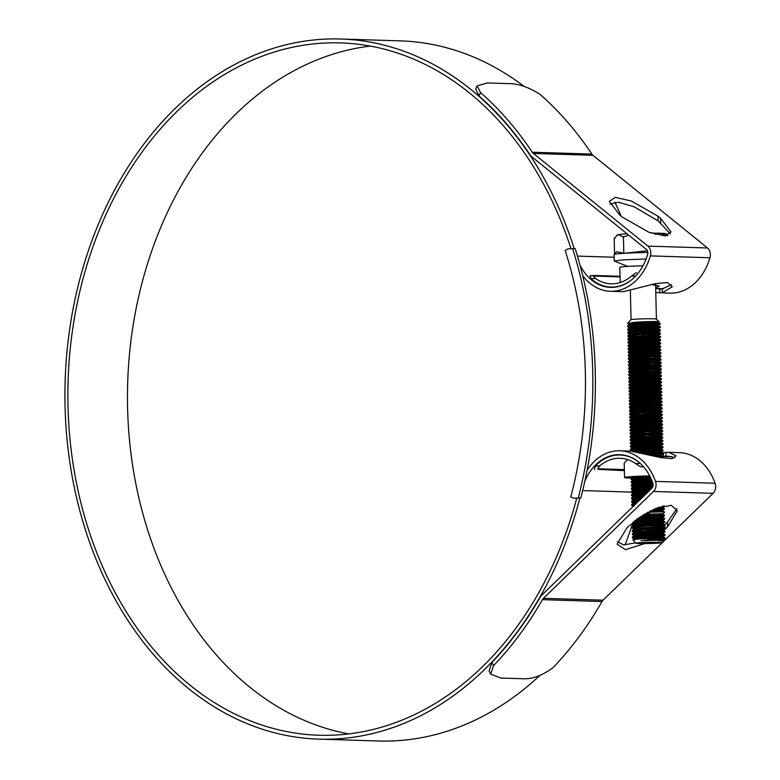 <?xml version="1.0" encoding="UTF-8"?>
<svg xmlns="http://www.w3.org/2000/svg" width="780" height="780" viewBox="0 0 780 780"><rect width="100%" height="100%" fill="white"/><g stroke="black" fill="none" stroke-linecap="round" stroke-linejoin="round"><path stroke-width="1.17" d="M578.282 497.874A352.19 266.204 -88.2 0 0 572.627 248.586L567.889 248.888L565.168 250.468A342.43 258.823 91.8 0 1 570.765 496.948L573.544 498.176L580.837 497.962A352.19 266.204 -88.2 0 0 575.182 248.664L572.627 248.586M580.837 497.962L573.544 498.176M576.098 498.254L576.742 498.274M647.507 322.15A346.33 261.778 91.8 0 1 647.722 323.7M647.849 324.616A346.33 261.778 91.8 0 1 648.024 325.972M648.268 327.863A346.33 261.778 91.8 0 1 648.433 329.219M648.667 331.12A346.33 261.778 91.8 0 1 648.931 333.401M649.048 334.366A346.33 261.778 91.8 0 1 649.292 336.638M649.399 337.613A346.33 261.778 91.8 0 1 649.623 339.875M649.721 340.85A346.33 261.778 91.8 0 1 649.935 343.112M650.023 344.097A346.33 261.778 91.8 0 1 650.218 346.359M650.306 347.344A346.33 261.778 91.8 0 1 650.413 348.65M650.559 350.59A346.33 261.778 91.8 0 1 650.627 351.488M651.407 364.942A346.33 261.778 91.8 0 1 651.446 365.81M651.524 367.78A346.33 261.778 91.8 0 1 651.573 369.057M651.7 373.318A346.33 261.778 91.8 0 1 651.719 374.195M651.768 376.574A346.33 261.778 91.8 0 1 651.788 377.851M651.817 379.821A346.33 261.778 91.8 0 1 651.826 380.689M651.836 386.315A346.33 261.778 91.8 0 1 651.826 388.547M651.817 389.561A346.33 261.778 91.8 0 1 651.788 391.804M651.778 392.808A346.33 261.778 91.8 0 1 651.749 394.105M651.7 396.055A346.33 261.778 91.8 0 1 651.641 398.307M651.612 399.311A346.33 261.778 91.8 0 1 651.534 401.563M651.495 402.558A346.33 261.778 91.8 0 1 651.407 404.82M651.358 405.805A346.33 261.778 91.8 0 1 651.251 408.077M651.202 409.052A346.33 261.778 91.8 0 1 651.076 411.333M651.017 412.298A346.33 261.778 91.8 0 1 650.871 414.59M650.812 415.555A346.33 261.778 91.8 0 1 650.647 417.846M650.578 418.802A346.33 261.778 91.8 0 1 650.403 421.102M650.325 422.048A346.33 261.778 91.8 0 1 650.13 424.369M650.052 425.295A346.33 261.778 91.8 0 1 649.837 427.635M649.75 428.542A346.33 261.778 91.8 0 1 649.516 430.901M649.077 435.035A346.33 261.778 91.8 0 1 648.931 436.381M648.707 438.282A346.33 261.778 91.8 0 1 648.599 439.218M648.317 441.529A346.33 261.778 91.8 0 1 648.141 442.874M647.692 446.306A346.33 261.778 91.8 0 1 647.566 447.203M647.234 449.582A346.33 261.778 91.8 0 1 647.108 450.45M646.747 452.858A346.33 261.778 91.8 0 1 646.62 453.687M645.703 494.227A352.19 266.204 -88.2 0 0 645.83 493.681M646.347 491.546A352.19 266.204 -88.2 0 0 646.62 490.386M647.108 488.309A352.19 266.204 -88.2 0 0 647.39 487.09M653.923 452.117A352.19 266.204 -88.2 0 0 654.05 451.259M654.332 449.26A352.19 266.204 -88.2 0 0 654.508 448.003M654.781 445.994A352.19 266.204 -88.2 0 0 654.937 444.746M655.073 443.693A352.19 266.204 -88.2 0 0 655.356 441.499M655.483 440.427A352.19 266.204 -88.2 0 0 655.746 438.243M655.863 437.171A352.19 266.204 -88.2 0 0 656.107 434.986M656.224 433.914A352.19 266.204 -88.2 0 0 656.448 431.73M656.555 430.648A352.19 266.204 -88.2 0 0 656.77 428.473M656.867 427.391A352.19 266.204 -88.2 0 0 657.062 425.217M657.16 424.135A352.19 266.204 -88.2 0 0 657.335 421.96M657.423 420.878A352.19 266.204 -88.2 0 0 657.589 418.704M657.667 417.631A352.19 266.204 -88.2 0 0 657.813 415.447M657.881 414.375A352.19 266.204 -88.2 0 0 658.018 412.191M658.076 411.119A352.19 266.204 -88.2 0 0 658.193 408.935M658.252 407.872A352.19 266.204 -88.2 0 0 658.349 405.678M658.398 404.615A352.19 266.204 -88.2 0 0 658.486 402.421M658.525 401.369A352.19 266.204 -88.2 0 0 658.603 399.175M658.632 398.112A352.19 266.204 -88.2 0 0 658.691 395.918M658.71 394.865A352.19 266.204 -88.2 0 0 658.759 392.662M658.768 391.619A352.19 266.204 -88.2 0 0 658.798 389.415M658.808 388.372A352.19 266.204 -88.2 0 0 658.817 386.168M658.827 385.115A352.19 266.204 -88.2 0 0 658.817 382.912M658.817 381.869A352.19 266.204 -88.2 0 0 658.798 379.665M658.778 378.622A352.19 266.204 -88.2 0 0 658.749 376.418M658.71 374.429A352.19 266.204 -88.2 0 0 658.681 373.171M658.622 371.183A352.19 266.204 -88.2 0 0 658.583 369.925M658.505 367.526A352.19 266.204 -88.2 0 0 658.466 366.678M658.369 364.279A352.19 266.204 -88.2 0 0 658.33 363.431M658.232 361.433A352.19 266.204 -88.2 0 0 658.174 360.185M658.115 359.141A352.19 266.204 -88.2 0 0 657.989 356.938M657.92 355.894A352.19 266.204 -88.2 0 0 657.784 353.701M657.716 352.648A352.19 266.204 -88.2 0 0 657.55 350.454M657.472 349.401A352.19 266.204 -88.2 0 0 657.413 348.572M657.365 348.036A352.19 266.204 -88.2 0 0 657.296 347.217M657.218 346.154A352.19 266.204 -88.2 0 0 657.023 343.97M656.838 341.952A352.19 266.204 -88.2 0 0 656.731 340.733M656.624 339.671A352.19 266.204 -88.2 0 0 656.409 337.496M656.292 336.424A352.19 266.204 -88.2 0 0 656.058 334.25M655.941 333.187A352.19 266.204 -88.2 0 0 655.697 331.012M655.57 329.95A352.19 266.204 -88.2 0 0 655.298 327.776M655.171 326.703A352.19 266.204 -88.2 0 0 654.888 324.538M654.742 323.466A352.19 266.204 -88.2 0 0 654.537 321.984M639.385 497.406L642.291 497.533A352.19 266.204 -88.2 0 0 642.398 497.172M643.003 494.715A352.19 266.204 -88.2 0 0 643.217 493.857M643.792 491.488A352.19 266.204 -88.2 0 0 644.017 490.552M644.543 488.26A352.19 266.204 -88.2 0 0 644.777 487.247M645.284 485.033A352.19 266.204 -88.2 0 0 645.518 483.951M651.339 452.224A352.19 266.204 -88.2 0 0 651.475 451.279M651.807 448.948A352.19 266.204 -88.2 0 0 651.934 448.022M652.197 446.092A352.19 266.204 -88.2 0 0 652.373 444.776M652.626 442.825A352.19 266.204 -88.2 0 0 652.782 441.529M652.909 440.515A352.19 266.204 -88.2 0 0 653.172 438.272M653.289 437.248A352.19 266.204 -88.2 0 0 653.542 435.026M653.65 433.992A352.19 266.204 -88.2 0 0 653.884 431.769M653.991 430.726A352.19 266.204 -88.2 0 0 654.206 428.522M654.303 427.469A352.19 266.204 -88.2 0 0 654.498 425.266M654.586 424.213A352.19 266.204 -88.2 0 0 654.771 422.009M654.859 420.956A352.19 266.204 -88.2 0 0 655.024 418.762M655.102 417.69A352.19 266.204 -88.2 0 0 655.249 415.506M655.317 414.433A352.19 266.204 -88.2 0 0 655.453 412.25M655.512 411.187A352.19 266.204 -88.2 0 0 655.639 409.003M655.688 407.93A352.19 266.204 -88.2 0 0 655.795 405.746M655.843 404.674A352.19 266.204 -88.2 0 0 655.931 402.5M655.97 401.417A352.19 266.204 -88.2 0 0 656.038 399.243M656.077 398.171A352.19 266.204 -88.2 0 0 656.136 395.996M656.155 394.914A352.19 266.204 -88.2 0 0 656.204 392.74M656.214 391.667A352.19 266.204 -88.2 0 0 656.243 389.493M656.253 388.421A352.19 266.204 -88.2 0 0 656.263 386.236M656.273 385.164A352.19 266.204 -88.2 0 0 656.263 382.99M656.253 380.952A352.19 266.204 -88.2 0 0 656.243 379.743M656.214 377.705A352.19 266.204 -88.2 0 0 656.194 376.496M656.155 374.459A352.19 266.204 -88.2 0 0 656.126 373.25M656.058 370.812A352.19 266.204 -88.2 0 0 656.038 370.003M655.97 367.965A352.19 266.204 -88.2 0 0 655.922 366.756M655.668 361.072A352.19 266.204 -88.2 0 0 655.629 360.262M655.512 358.225A352.19 266.204 -88.2 0 0 655.444 357.016M655.375 355.943A352.19 266.204 -88.2 0 0 655.239 353.769M655.171 352.697A352.19 266.204 -88.2 0 0 655.015 350.532M654.927 349.459A352.19 266.204 -88.2 0 0 654.761 347.285M654.673 346.213A352.19 266.204 -88.2 0 0 654.488 344.038M654.391 342.976A352.19 266.204 -88.2 0 0 654.274 341.747M654.088 339.729A352.19 266.204 -88.2 0 0 653.864 337.555M653.757 336.492A352.19 266.204 -88.2 0 0 653.523 334.318M653.406 333.255A352.19 266.204 -88.2 0 0 653.152 331.071M653.026 330.008A352.19 266.204 -88.2 0 0 652.762 327.834M652.636 326.771A352.19 266.204 -88.2 0 0 652.353 324.587M652.207 323.534A352.19 266.204 -88.2 0 0 652.012 322.062M628.709 235.16L623.083 237.139L618.755 234.566A24.395 1.141 -1.3 0 1 625.833 233.912A24.395 1.141 -1.3 0 1 627.071 233.844M647.829 252.486A28.158 1.316 178.7 0 0 623.805 253.325A28.158 1.316 178.7 0 0 614.104 254.475A28.158 1.316 178.7 0 0 614.075 254.543L614.221 261.037M646.113 259.009L623.951 259.818L614.231 261.037L627.803 266.409M655.609 284.485L656.399 319.127A12.685 0.595 178.7 0 0 656.38 319.118A12.685 0.595 178.7 0 0 648.707 318.767A12.685 0.595 178.7 0 0 635.417 319.166A12.685 0.595 178.7 0 0 631.049 319.693A12.685 0.595 178.7 0 0 631.039 319.712L630.376 290.686M635.983 324.431L627.695 323.573L633.321 322.413C647.829 321.116 669.503 321.438 653.562 322.023L637.591 322.091M656.38 319.118L659.012 321.662L653.562 322.023M657.091 543.192A12.685 0.595 178.7 0 0 661.459 542.675A12.685 0.595 178.7 0 0 654.322 542.275A12.685 0.595 178.7 0 0 640.487 542.675A12.685 0.595 178.7 0 0 636.129 543.25A12.685 0.595 178.7 0 0 643.802 543.592A12.685 0.595 178.7 0 0 657.091 543.192M658.7 540.706C666.861 540.218 664.482 540.111 651.583 540.394L663.224 540.091L663.673 540.325L661.459 542.675M651.583 540.394L640.907 540.725L664.95 538.639L664.94 537.82L663.156 536.845L646.893 537.001M659.315 538.073C675.831 537.635 653.26 537.469 638.069 539.029A16.263 0.76 -1.3 0 1 661.001 538.59C666.725 538.561 666.169 538.668 659.334 538.883L656.994 538.931M631.225 327.395L627.617 326.654L633.224 325.504C648.414 323.934 670.985 324.11 654.469 324.548L645.518 324.616M629.616 327.824L634.403 326.557L658.359 325.348L660.085 324.295L654.469 324.548M627.617 326.654L627.754 325.66L633.204 324.685C648.394 323.125 670.966 323.29 654.449 323.739M660.094 324.295L660.075 323.476L658.291 322.501L633.965 322.354M640.848 538.775L632.56 537.908L638.011 536.591C653.201 535.031 675.773 535.197 659.256 535.636L650.315 535.704M635.934 539.243L634.189 538.717L639.191 537.644L663.146 536.435L664.882 535.392L659.256 535.636M632.414 537.742L632.541 536.757L638.001 535.782C653.182 534.222 675.753 534.388 659.236 534.826M634.725 536.192L634.276 535.704L639.122 534.807L653.347 533.812L663.078 533.588L664.862 534.563L664.882 535.382M640.77 535.529L632.483 534.661L637.942 533.344C653.133 531.784 675.704 531.95 659.188 532.389L650.237 532.457M635.963 536.016L634.12 535.47L639.112 534.398L663.068 533.198L664.804 532.145L659.188 532.389M632.336 534.495L632.463 533.51L637.923 532.535C653.114 530.975 675.685 531.141 659.168 531.58M664.813 532.135L664.794 531.326L663.01 530.341L646.747 530.507M640.702 532.272L632.404 531.414L637.865 530.098C653.055 528.538 675.626 528.703 659.11 529.142L650.159 529.21M635.895 532.769L634.042 532.223L639.044 531.151L663 529.942L664.736 528.899L659.11 529.142M632.258 531.248L632.395 530.254L637.845 529.288C653.035 527.719 675.607 527.894 659.09 528.333M664.736 528.889L664.716 528.079L662.932 527.095L653.026 527.319M640.624 529.025L632.336 528.167L637.796 526.851C652.987 525.291 675.558 525.457 659.042 525.895L650.091 525.964M634.501 526.451L634.052 525.954L638.908 525.057L662.6 523.828L664.638 524.823L664.658 525.652L659.042 525.895M632.19 528.001L632.317 527.007L637.777 526.042C652.967 524.472 675.538 524.648 659.022 525.086M640.556 525.779L632.258 524.92L637.718 523.604C652.909 522.044 675.48 522.21 658.963 522.649L650.013 522.717M634.433 523.204L633.984 522.707L638.83 521.81L662.532 520.582L664.57 521.576L664.589 522.395L658.963 522.649M632.112 524.755L632.249 523.76L637.699 522.795C652.889 521.225 675.46 521.391 658.944 521.84M634.959 520.679L637.65 520.358C652.841 518.788 675.412 518.963 658.895 519.402L649.945 519.47M635.671 523.029L633.828 522.483L638.82 521.41L662.776 520.201L664.511 519.149L658.895 519.402M636.217 519.694L637.63 519.538C652.821 517.978 675.392 518.144 658.876 518.593M664.511 519.149L664.501 518.329L662.717 517.355L639.542 517.286M640.146 516.867L664.443 515.902L649.867 516.224M641.54 515.941L664.423 515.083L662.639 514.108L652.733 514.332M646.045 513.182L649.798 512.977M647.673 512.275L664.346 511.836L662.571 510.861L649.964 511.075M653.094 509.574L664.287 509.408L652.753 509.73M655.151 508.687L663.985 508.55L664.297 509.399M663 506.083L662.142 506.298M636.792 502.885L631.595 502.018L639.044 500.692M631.595 502.018L631.732 501.033L639.961 499.805L631.527 498.771L642.691 497.143M631.527 498.771L631.654 497.786L643.597 496.265M639.892 496.558L631.449 495.524L646.288 493.652M631.449 495.524L631.585 494.54L637.036 493.565L647.176 492.794M639.815 493.301L631.381 492.277L636.987 491.127L649.837 490.21M631.381 492.277L631.508 491.283L636.967 490.318L650.715 489.362M639.736 490.055L631.303 489.031L636.909 487.88L652.743 486.837M631.303 489.031L631.439 488.036L636.889 487.071L652.987 486.018M639.668 486.808L631.234 485.784L636.831 484.633L652.957 483.581M631.234 485.784L631.361 484.79L636.821 483.824L652.704 482.771M639.59 483.561L631.157 482.537L636.763 481.387L651.778 480.373M631.157 482.537L631.293 481.543L636.743 480.568L651.437 479.573M639.522 480.314L631.078 479.29L636.685 478.14L650.335 477.185M631.078 479.29L631.215 478.296L636.665 477.321L649.945 476.395M659.851 457.382L662.951 457.411M662.825 457.49L660.738 457.597M656.945 456.641L663.097 456.631L661.313 455.647L654.118 455.861M649.116 454.486L663.039 454.194L649.252 454.516M646.552 453.804L663.019 453.385L661.225 452L662.961 450.957L648.394 451.269M638.225 451.952L662.971 450.947L662.942 450.128L661.167 449.153L651.251 449.377M634.969 451.464L636.08 451.347C651.271 449.777 673.842 449.953 657.325 450.392M638.859 451.084L630.572 450.226L636.022 448.909C651.212 447.349 673.783 447.515 657.267 447.954L648.317 448.022M632.365 451.21L637.201 449.962L661.157 448.753L662.893 447.71L657.267 447.954M630.416 450.06L630.552 449.065L636.002 448.1C651.193 446.531 673.764 446.706 657.248 447.145M662.893 447.7L662.873 446.891L661.089 445.906L635.729 445.682M638.781 447.837L630.493 446.979L635.953 445.663C651.144 444.103 673.715 444.269 657.199 444.707L648.248 444.776M633.974 448.334L632.131 447.788L637.124 446.716L661.079 445.507L662.815 444.454L657.199 444.707M630.347 446.813L630.474 445.819L635.934 444.853C651.125 443.284 673.696 443.45 657.179 443.898M662.825 444.454L662.805 443.635L661.021 442.66L635.651 442.435M638.713 444.59L630.416 443.732L635.875 442.416C651.066 440.846 673.637 441.022 657.121 441.46L648.17 441.529M633.896 445.087L632.053 444.541L637.055 443.469L661.011 442.26L662.737 441.207L657.121 441.46M630.269 443.566L630.406 442.572L635.856 441.597C651.047 440.037 673.618 440.203 657.101 440.651M662.746 441.207L662.727 440.388L660.943 439.413L651.037 439.637M638.635 441.344L630.347 440.485L635.807 439.169C650.998 437.599 673.569 437.775 657.053 438.214L648.102 438.282M633.828 441.831L631.985 441.295L636.977 440.212L660.933 439.013L662.668 437.96L657.053 438.214M630.201 440.32L630.328 439.325L635.788 438.35C650.978 436.79 673.55 436.956 657.033 437.404M662.668 437.96L662.659 437.141L660.875 436.166L650.959 436.39M638.557 438.097L630.269 437.229L635.729 435.923C650.92 434.353 673.491 434.519 656.975 434.967L648.024 435.035M633.75 438.584L631.907 438.048L636.909 436.966L660.865 435.767L662.591 434.714L656.975 434.967M630.123 437.073L630.259 436.078L635.71 435.103C650.9 433.543 673.471 433.709 656.955 434.148M662.6 434.714L662.581 433.894L660.797 432.919L650.89 433.144M638.489 434.85L630.201 433.982L635.661 432.676C650.842 431.106 673.413 431.272 656.896 431.72L647.956 431.788M632.365 432.276L631.917 431.779L636.763 430.882L660.465 429.644L662.503 430.638L662.522 431.467L656.896 431.72M630.055 433.826L630.182 432.832L635.642 431.857C650.832 430.297 673.403 430.462 656.887 430.901M638.41 431.603L630.123 430.735L635.583 429.419C650.774 427.859 673.345 428.025 656.828 428.473L647.878 428.532M633.604 432.091L631.761 431.555L636.753 430.472L660.718 429.273L662.444 428.22L656.828 428.473M629.977 430.579L630.113 429.585L635.563 428.61C650.754 427.05 673.325 427.216 656.809 427.654M662.454 428.21L662.434 427.401L660.65 426.426L635.291 426.202M638.342 428.356L630.055 427.489L635.505 426.173C650.695 424.613 673.267 424.778 656.75 425.217L647.809 425.285M633.535 428.844L631.683 428.298L636.685 427.226L660.64 426.017L662.376 424.973L656.75 425.217M629.908 427.323L630.035 426.338L635.495 425.363C650.676 423.803 673.247 423.969 656.731 424.408M632.219 425.782L631.771 425.285L636.617 424.388L650.842 423.394L660.572 423.179L662.356 424.144L662.376 424.964M638.264 425.11L629.977 424.242L635.437 422.926C650.627 421.366 673.198 421.531 656.682 421.97L647.731 422.038M633.457 425.597L631.615 425.051L636.607 423.979L660.572 422.77L662.298 421.726L656.682 421.97M629.831 424.076L629.957 423.091L635.417 422.116C650.608 420.556 673.179 420.722 656.663 421.161M662.308 421.717L662.288 420.907L660.504 419.933L635.144 419.708M633.36 421.57L629.752 420.829L635.359 419.679C650.549 418.119 673.12 418.285 656.604 418.723L647.654 418.792M633.389 422.351L631.537 421.805L636.538 420.732L660.494 419.523L662.23 418.48L656.604 418.723M629.752 420.829L629.889 419.845L635.339 418.87C650.53 417.31 673.101 417.476 656.584 417.914M662.23 418.47L662.21 417.661L660.426 416.676L635.066 416.452M633.282 418.324L629.684 417.583L635.291 416.432C650.481 414.872 673.052 415.038 656.536 415.477L647.585 415.545M631.995 416.032L631.547 415.545L636.402 414.638L660.094 413.41L662.132 414.404L662.152 415.233L656.536 415.477M629.684 417.583L629.811 416.598L635.271 415.623C650.462 414.063 673.033 414.229 656.516 414.668M633.214 415.077L629.606 414.336L635.212 413.185C650.403 411.625 672.974 411.791 656.458 412.23L647.507 412.298M633.233 415.857L631.39 415.311L636.392 414.238L660.348 413.029L662.074 411.986L656.458 412.23M629.606 414.336L629.743 413.341L635.193 412.376C650.383 410.806 672.955 410.982 656.438 411.421M662.083 411.976L662.064 411.167L660.28 410.183L634.92 409.958M633.136 411.83L629.538 411.089L635.144 409.939C650.335 408.379 672.906 408.544 656.389 408.983L647.439 409.052M633.165 412.61L631.322 412.064L636.314 410.992L660.27 409.783L662.005 408.74L656.389 408.983M629.538 411.089L629.665 410.095L635.125 409.13C650.315 407.56 672.886 407.735 656.37 408.174M631.849 409.539L631.4 409.042L636.246 408.145L650.471 407.16L660.202 406.936L661.986 407.911L662.005 408.73M633.067 408.584L629.46 407.843L635.066 406.692C650.257 405.132 672.828 405.298 656.312 405.736L647.361 405.805M633.087 409.363L631.244 408.817L636.246 407.745L660.202 406.536L661.928 405.483L656.312 405.736M629.46 407.843L629.596 406.848L635.047 405.883C650.237 404.313 672.808 404.479 656.292 404.927M661.937 405.483L661.918 404.674L660.133 403.689L634.774 403.465M631.761 405.21L629.392 404.596L634.988 403.445C650.179 401.875 672.75 402.051 656.233 402.49L661.859 402.236L661.84 401.417L660.065 400.442L634.696 400.218M629.392 404.596L629.518 403.601L634.978 402.626C650.169 401.066 672.74 401.232 656.224 401.68M637.748 402.373L629.46 401.515L634.92 400.198C650.111 398.629 672.682 398.804 656.165 399.243L647.215 399.311M632.941 402.86L631.098 402.324L636.09 401.242L660.056 400.043L661.781 398.99L656.165 399.243M629.314 401.349L629.45 400.354L634.9 399.38C650.091 397.819 672.662 397.985 656.146 398.434M661.791 398.99L661.771 398.171L659.987 397.195L634.627 396.971M632.843 398.843L629.245 398.102L634.842 396.952C650.033 395.382 672.604 395.548 656.087 395.996L647.137 396.065M632.873 399.613L631.02 399.077L636.022 397.995L659.977 396.796L661.713 395.743L656.087 395.996M629.245 398.102L629.372 397.108L634.822 396.133C650.013 394.573 672.584 394.738 656.068 395.177M661.713 395.743L661.693 394.924L659.909 393.949L634.55 393.724M637.601 395.879L629.314 395.011L634.774 393.705C649.964 392.135 672.535 392.301 656.019 392.75L647.068 392.818M632.794 396.367L630.952 395.831L635.944 394.748L659.909 393.549L661.635 392.496L656.019 392.75M629.167 394.856L629.294 393.861L634.754 392.886C649.945 391.326 672.516 391.492 656 391.93M661.645 392.486L661.625 391.677L659.841 390.702L649.925 390.926M637.533 392.632L629.236 391.765L634.696 390.448C649.886 388.889 672.457 389.054 655.941 389.503L646.99 389.561M631.41 390.058L630.962 389.561L635.807 388.664L659.509 387.426L661.547 388.421L661.567 389.249L655.941 389.503M629.09 391.609L629.226 390.614L634.676 389.639C649.867 388.079 672.438 388.245 655.922 388.684M637.455 389.386L629.167 388.518L634.627 387.202C649.818 385.642 672.389 385.808 655.873 386.246L646.922 386.315M632.648 389.873L630.806 389.327L635.798 388.255L659.753 387.055L661.489 386.002L655.873 386.246M629.021 388.352L629.148 387.368L634.608 386.392C649.798 384.832 672.37 384.998 655.853 385.437M661.499 385.993L661.479 385.183L659.695 384.209L649.779 384.433M632.551 385.846L628.943 385.106L634.55 383.955C649.74 382.395 672.311 382.561 655.795 383L646.844 383.068M631.264 383.555L630.815 383.068L635.661 382.171L659.363 380.933L661.391 381.927L661.411 382.756L655.795 383M628.943 385.106L629.08 384.121L634.53 383.146C649.721 381.586 672.292 381.752 655.775 382.19M637.309 382.892L629.021 382.024L634.481 380.708C649.662 379.148 672.243 379.314 655.726 379.753L646.776 379.821M632.502 383.38L630.659 382.834L635.651 381.761L659.607 380.552L661.342 379.509L655.726 379.753M628.875 381.859L629.002 380.874L634.462 379.899C649.652 378.339 672.224 378.505 655.707 378.944M661.342 379.499L661.333 378.69L659.539 377.705L634.179 377.481M637.231 379.645L628.943 378.778L634.403 377.462C649.594 375.901 672.165 376.067 655.649 376.506L646.698 376.574M631.108 377.062L630.669 376.574L635.515 375.668L659.217 374.439L661.245 375.433L661.264 376.262L655.649 376.506M628.797 378.612L628.933 377.627L634.384 376.652C649.574 375.092 672.145 375.258 655.629 375.697M637.163 376.389L628.875 375.531L634.325 374.215C649.516 372.655 672.087 372.82 655.57 373.259L661.196 373.015L661.177 372.197L659.392 371.212L634.033 370.988M628.729 375.365L628.856 374.371L634.316 373.406C649.496 371.836 672.077 372.011 655.561 372.45M637.084 373.142L628.797 372.284L634.257 370.968C649.447 369.408 672.019 369.574 655.502 370.012L661.118 369.769L661.108 368.95L659.315 367.565L636.441 367.507M628.651 372.119L628.787 371.124L634.237 370.159C649.428 368.589 671.999 368.764 655.483 369.203M637.016 369.895L628.729 369.037L634.179 367.721C649.37 366.161 671.941 366.327 655.424 366.766L661.05 366.512L661.03 365.693L659.246 364.728L660.972 363.265L655.356 363.519C671.873 363.08 649.301 362.905 634.111 364.474L628.505 365.625L628.485 364.816L634.091 363.656C649.282 362.096 671.853 362.261 655.337 362.71M628.573 368.872L628.709 367.877L634.159 366.912C649.35 365.342 671.921 365.508 655.405 365.956M630.815 364.075L630.367 363.577L635.222 362.68L649.438 361.686L659.178 361.471L660.962 362.447L660.972 363.265M636.87 363.402L628.573 362.544L634.033 361.228C649.223 359.658 671.794 359.834 655.278 360.272L660.904 360.019L660.884 359.2L659.09 357.825L660.826 356.772L655.21 357.026C671.726 356.577 649.155 356.411 633.965 357.981L628.358 359.131L628.339 358.312L633.945 357.162C649.135 355.602 671.707 355.768 655.19 356.206M628.426 362.378L628.563 361.384L634.013 360.409C649.204 358.849 671.775 359.014 655.258 359.463M630.669 357.581L630.221 357.084L635.076 356.187L649.292 355.192L659.022 354.978L660.816 355.953L660.826 356.772M636.724 356.909L628.426 356.041L633.886 354.734C649.077 353.165 671.648 353.33 655.132 353.779L660.748 353.525L660.728 352.697L658.954 351.731L633.594 351.507M628.28 355.885L628.417 354.89L633.867 353.915C649.058 352.355 671.629 352.521 655.112 352.96M636.646 353.662L628.358 352.794L633.818 351.478C648.999 349.918 671.58 350.084 655.054 350.532L646.113 350.59M631.839 354.149L629.996 353.613L634.988 352.531L658.944 351.331L660.679 350.279L655.054 350.532M628.212 352.638L628.339 351.644L633.799 350.668C648.989 349.108 671.56 349.274 655.044 349.713M660.679 350.269L660.67 349.459L658.885 348.485L633.516 348.26M636.568 350.415L628.28 349.547L633.74 348.231C648.931 346.671 671.502 346.837 654.986 347.276L646.035 347.344M630.445 347.841L629.996 347.344L634.852 346.447L658.554 345.209L660.582 346.203L660.601 347.032L654.986 347.276M628.134 349.381L628.27 348.397L633.721 347.422C648.911 345.862 671.483 346.027 654.966 346.466M636.5 347.168L628.212 346.3L633.662 344.984C648.853 343.424 671.424 343.59 654.908 344.029L645.967 344.097M631.693 347.656L629.84 347.11L634.842 346.037L658.798 344.838L660.533 343.785L654.908 344.029M628.066 346.135L628.192 345.15L633.652 344.175C648.833 342.615 671.414 342.781 654.888 343.219M660.533 343.775L660.514 342.966L658.739 341.991L633.37 341.767M636.422 343.921L628.134 343.054L633.594 341.738C648.784 340.177 671.356 340.343 654.839 340.782L645.889 340.85M631.615 344.409L629.772 343.863L634.764 342.79L658.73 341.581L660.455 340.538L654.839 340.782M627.988 342.888L628.124 341.903L633.575 340.928C648.765 339.368 671.336 339.534 654.82 339.973M630.298 341.338L629.85 340.85L634.706 339.953L648.931 338.959L658.661 338.744L660.436 339.709L660.465 340.529M636.353 340.675L628.066 339.807L633.516 338.491C648.707 336.931 671.278 337.096 654.761 337.535L645.811 337.603M631.547 341.162L629.694 340.616L634.696 339.544L658.651 338.335L660.387 337.291L654.761 337.535M627.91 339.641L628.046 338.656L633.496 337.681C648.687 336.122 671.258 336.287 654.742 336.726M660.387 337.282L660.367 336.473L658.583 335.488L642.32 335.654M636.275 337.418L627.988 336.56L633.448 335.244C648.638 333.684 671.209 333.85 654.693 334.288L645.742 334.357M631.468 337.915L629.626 337.369L634.618 336.297L658.573 335.088L660.309 334.045L654.693 334.288M627.841 336.394L627.968 335.4L633.428 334.435C648.619 332.865 671.19 333.04 654.673 333.479M630.152 334.844L629.704 334.357L634.559 333.45L648.775 332.465L658.515 332.241L660.289 333.216L660.319 334.035M636.207 334.171L627.91 333.314L633.37 331.997C648.56 330.437 671.131 330.603 654.615 331.042L645.664 331.11M630.084 331.598L629.635 331.1L634.481 330.203L658.183 328.975L660.221 329.969L660.241 330.798L654.615 331.042M627.764 333.148L627.9 332.153L633.35 331.188C648.541 329.618 671.112 329.794 654.596 330.232M631.293 330.642L627.695 329.901L633.301 328.75C648.492 327.19 671.063 327.356 654.547 327.795L645.596 327.863M629.694 331.071L634.471 329.803L658.427 328.594L660.163 327.541L654.547 327.795M627.695 329.901L627.822 328.906L633.282 327.941C648.472 326.372 671.044 326.537 654.527 326.986M627.822 328.906L629.558 327.853L634.413 326.956L648.629 325.962L658.359 325.748L660.143 326.723L660.173 327.541M650.364 538.142L640.292 537.937M637.786 537.81L633.243 537.313M650.296 534.895L633.165 534.066M640.146 531.443L633.097 530.819M650.149 528.401L633.019 527.572M640 524.95L632.941 524.326M640.477 522.532L633.36 521.976M649.993 521.908L634.198 521.284M640.399 519.285L636.997 519.109M649.925 518.651L638.02 518.359M633.74 505.85L631.673 505.264L635.281 504.348M634.481 505.118L632.502 504.835M631.673 505.264L631.8 504.28L636.236 503.412M637.572 502.115L632.434 501.589M640.77 499.015L632.356 498.342M644.026 495.856L632.278 495.095M639.268 492.473L632.209 491.848M639.191 489.226L632.131 488.602M639.112 485.979L632.063 485.355M652.996 483.746L649.135 483.746M639.044 482.732L631.985 482.108M651.826 480.499L649.058 480.499M649.038 479.68L631.917 478.861M650.374 477.253L648.98 477.253M639.444 477.067L634.325 476.755M648.97 476.434L642.35 476.346M648.375 450.46L631.254 449.631M648.307 447.213L631.176 446.384M648.229 443.966L631.098 443.137M648.151 440.71L631.03 439.891M648.082 437.463L630.952 436.634M648.005 434.216L630.883 433.387M647.936 430.969L630.806 430.141M637.786 427.518L630.737 426.894M637.718 424.271L630.659 423.647M637.64 421.024L630.591 420.401M647.644 417.982L630.513 417.154M647.566 414.736L630.435 413.907M647.488 411.489L637.426 411.284M634.91 411.148L630.367 410.66M647.419 408.242L637.348 408.037M634.842 407.901L630.289 407.413M647.341 404.995L630.221 404.167M647.273 401.739L630.142 400.92M637.124 398.297L630.074 397.663M637.055 395.05L629.996 394.417M636.977 391.794L629.928 391.17M646.971 388.752L629.85 387.923M646.903 385.505L629.772 384.677M646.825 382.258L629.704 381.43M646.756 379.012L629.626 378.183M646.678 375.765L629.558 374.936M646.61 372.518L629.48 371.69M646.532 369.272L629.411 368.443M636.938 366.649L628.505 365.625M646.464 366.025L629.333 365.196M646.386 362.768L629.265 361.949M636.792 360.155L628.358 359.131M646.308 359.522L629.187 358.693M646.24 356.275L629.109 355.446M646.162 353.028L629.041 352.199M646.093 349.781L628.963 348.952M646.015 346.534L628.894 345.706M645.947 343.288L628.817 342.459M635.798 339.836L628.748 339.212M635.729 336.59L628.67 335.965M645.723 333.548L635.651 333.343M633.145 333.206L628.592 332.719M645.645 330.301L635.583 330.096M633.067 329.959L628.524 329.472M645.577 327.054L635.505 326.849M632.999 326.713L628.446 326.225M631.049 319.693L627.559 323.329A16.263 0.76 178.7 0 0 627.559 323.329A16.263 0.76 178.7 0 0 627.549 323.369A16.263 0.76 178.7 0 0 642.993 323.778L645.499 323.807M638.069 539.029L632.853 539.858L636.129 543.25M637.543 323.407L642.993 323.778M640.907 540.725L653.484 539.896L662.961 539.653L663.234 540.091L661.03 540.199M646.971 540.248L644.543 540.199M634.686 539.419L634.345 538.951L639.2 538.054L663.156 536.845L640.273 536.377M663.078 533.588L646.825 533.754M634.647 532.945L634.198 532.457L639.054 531.55L663.01 530.341L653.084 530.166M634.579 529.698L634.13 529.21L638.976 528.304L662.932 527.095L653.016 526.919M635.739 526.276L633.896 525.73L638.898 524.657L653.114 523.663L662.864 523.858L637.494 523.624M652.87 520.426L637.426 520.377M637.553 518.7L662.707 517.355L652.792 517.169M643.159 514.907L662.639 514.108L652.724 513.923M646.376 514.274L644.27 514.225M649.652 511.232L662.561 510.861L652.645 510.676M657.842 507.643L662.493 507.614L657.433 507.8M633.984 503.724L633.535 503.227L637.221 502.457M638.703 501.023L636.987 500.897M633.916 500.467L633.467 499.98L640.965 498.82M641.891 497.923L636.909 497.64M633.838 497.221L633.389 496.733L638.245 495.836L644.611 495.281M645.148 494.764L636.831 494.393M633.769 493.974L633.321 493.486L638.167 492.58L648.2 491.8M648.433 491.575L636.763 491.147M633.692 490.727L633.243 490.24L638.089 489.333L651.729 488.368M651.749 488.348L636.685 487.9M633.614 487.481L633.175 486.983L638.02 486.086L653.114 485.062M653.104 485.101L636.617 484.653M633.545 484.234L633.097 483.736L637.942 482.84L652.363 481.845L636.538 481.406M633.467 480.987L633.019 480.49L637.874 479.593L651.027 478.647L636.47 478.159M633.399 477.74L632.95 477.243L635.057 476.707M653.816 455.783L661.303 455.247L652.684 455.471M643.578 453.073L661.235 452.4M644.982 452.566L640.848 452.459M632.453 451.21L637.211 450.362L661.167 449.153M644.904 449.319L635.807 448.929M632.736 448.51L632.288 448.012L637.133 447.115L661.089 445.906L651.173 445.731M632.658 445.263L632.209 444.766L637.065 443.869L661.021 442.66L651.095 442.484M632.59 442.016L632.141 441.519L636.987 440.622L660.943 439.413L638.059 438.955M644.68 439.579L635.583 439.189M632.512 438.769L632.063 438.272L636.919 437.375L660.865 436.166L650.949 435.981M644.611 436.332L635.505 435.942M632.443 435.523L631.995 435.026L636.841 434.128L660.797 432.919L650.881 432.734M644.533 433.075L635.437 432.695M650.803 429.488L635.359 429.448M632.288 429.029L631.839 428.532L636.694 427.635L660.65 426.426L637.767 425.968M650.657 422.994L635.212 422.955M632.141 422.526L631.693 422.038L636.548 421.142L660.504 419.933L650.578 419.747M632.073 419.279L631.625 418.792L636.47 417.895L660.426 416.676L650.51 416.5M650.432 413.254L660.358 413.439L644.095 413.595M631.927 412.786L631.478 412.298L636.324 411.392L660.28 410.183L650.364 410.007M660.202 406.936L634.842 406.712M631.771 406.292L631.332 405.795L636.178 404.898L660.133 403.689L650.218 403.514M631.702 403.046L631.254 402.548L636.1 401.651L660.056 400.043M631.625 399.799L631.176 399.302L636.032 398.404L659.987 397.195L650.072 397.01M631.556 396.552L631.108 396.055L635.953 395.158L659.909 393.549M631.478 393.305L631.03 392.808L635.885 391.911L659.841 390.702L636.958 390.244M643.578 390.858L634.481 390.478M659.753 387.046L654.751 387.631L634.403 387.231M631.332 386.812L630.883 386.315L635.739 385.418L659.695 384.209L636.812 383.75M643.432 384.365L634.325 383.984M636.733 380.494L659.617 380.962L634.257 380.738M631.186 380.308L630.737 379.821L635.583 378.924L659.539 377.705L636.655 377.247M632.356 376.886L630.503 376.34L635.505 375.268L649.73 374.273L659.471 374.468L634.111 374.234M631.039 373.815L630.591 373.327L635.437 372.421L659.392 371.212L661.118 369.769M630.962 370.568L630.513 370.071L635.368 369.174L659.324 367.965M649.408 368.189L633.965 367.741M630.893 367.322L630.445 366.824L635.291 365.927L659.246 364.718M649.34 364.942L633.886 364.494M659.178 361.471L636.295 361.013M642.915 361.637L633.808 361.247M630.747 360.828L630.298 360.331L635.144 359.434L659.1 358.225M649.194 358.449L633.74 358M659.022 354.978L633.662 354.754M630.601 354.334L630.152 353.837L634.998 352.94L658.954 351.731L636.07 351.273M630.523 351.088L630.074 350.59L634.92 349.694L658.876 348.485M658.798 344.828L648.901 345.462M642.544 345.394L633.448 345.014M630.376 344.594L629.928 344.097L634.774 343.2L658.73 341.991M648.745 338.559L633.301 338.51M630.23 338.091L629.782 337.603L634.627 336.697L658.583 335.488L648.667 335.312M631.39 334.669L629.548 334.123L634.55 333.05L648.765 332.056L658.515 332.251L642.252 332.407M635.554 328.536L658.427 328.594L642.174 329.16M635.476 325.289L658.359 325.348L642.106 325.913M627.754 325.66L629.489 324.607L634.335 323.71L658.291 322.501L637.143 322.12M663.224 539.682L647.312 539.848M663.068 533.198L640.195 533.13M635.817 529.523L633.974 528.976L638.966 527.904L662.922 526.695L664.658 525.652M664.579 522.395L662.854 523.448L652.938 523.673M638.216 518.212L662.707 516.955L664.433 515.902M643.909 514.439L662.63 513.708L664.365 512.655L664.346 511.836M650.559 510.773L662.561 510.461L664.287 509.408M659.12 507.205L662.483 507.214L658.651 507.361M635.232 503.539L633.38 502.993L637.699 501.998M635.154 500.292L633.311 499.746L641.423 498.381M635.076 497.045L633.233 496.499L645.07 494.842M645.557 494.374L639.317 494.159M635.008 493.798L633.165 493.252L638.157 492.18L648.648 491.371M648.843 491.176L639.239 490.912M634.93 490.552L633.087 490.006L638.089 488.933L652.119 487.948L639.161 487.666M634.861 487.305L633.009 486.759L638.011 485.686L653.114 484.653M653.114 484.702L639.093 484.419M634.783 484.058L632.941 483.512L637.933 482.44L652.207 481.445L639.015 481.172M634.715 480.802L632.863 480.265L637.865 479.183L650.851 478.247M650.822 478.198L638.947 477.925M634.637 477.555L632.902 476.863M652.529 455.423L661.303 455.247M642.242 452.761L661.235 452M661.167 449.163L638.284 448.695M633.682 435.337L631.839 434.801L636.831 433.719L660.787 432.52L662.522 431.467M633.311 419.104L631.468 418.558L636.46 417.485L660.416 416.276L662.152 415.233M660.212 406.945L637.318 406.477M633.019 406.117L631.166 405.571L636.168 404.498L660.124 403.289L661.859 402.236M660.046 400.043L650.14 400.257M659.899 393.549L637.026 393.49M632.726 393.12L630.874 392.584L635.875 391.502L659.831 390.302L661.567 389.249M659.753 387.055L636.88 386.997M632.57 386.627L630.727 386.081L635.729 385.008L659.685 383.799L661.411 382.756M632.424 380.133L630.581 379.587L635.583 378.514L659.539 377.305L661.264 376.262M661.196 373.015L659.461 374.059L636.587 374M632.278 373.639L630.435 373.094L635.427 372.021L659.392 370.812M649.477 371.036L636.509 370.753M632.209 370.393L630.357 369.847L635.359 368.774L659.315 367.565L661.05 366.512M632.131 367.146L630.289 366.6L635.281 365.527L659.246 364.319M649.331 364.543L636.363 364.26M632.063 363.889L630.211 363.353L635.212 362.271L659.168 361.072L660.904 360.019M631.985 360.643L630.142 360.106L635.134 359.024L659.09 357.825M649.184 358.04L636.217 357.767M631.907 357.396L630.065 356.86L635.066 355.777L659.022 354.578L636.149 354.52M631.761 350.902L629.918 350.356L634.91 349.284L658.866 348.085L635.992 348.026M658.798 344.838L635.924 344.779M658.739 341.991L648.814 341.806M660.241 330.798L658.505 331.841L648.59 332.065M629.548 324.577L634.325 323.3L659.012 321.662M647.371 250.76L623.805 253.325L616.765 251.696L614.104 254.475M651.31 233.152A24.395 1.141 -1.3 0 1 660.221 233.249A24.395 1.141 -1.3 0 1 666.149 233.815L667.943 235.521M616.414 235.979L617.428 234.916A24.395 1.141 -1.3 0 1 618.755 234.566L616.414 235.979L614.562 238.485L614.201 238.017L614.923 238.563M655.073 234.341L660.221 233.249L667.241 235.697M623.425 236.564L623.805 253.325M614.201 238.017L614.562 253.997M643.529 466.82L640.887 466.732A3.256 2.126 -93.6 0 1 639.658 466.108L635.622 463.613L640.087 463.33A50.212 37.947 -88.2 0 0 620.168 455.013A50.212 37.947 -88.2 0 0 617.448 455.062A50.212 37.947 -88.2 0 0 595.247 466.167L599.722 465.884A46.956 35.49 91.8 0 1 617.526 458.308A46.956 35.49 91.8 0 1 620.061 458.269A46.956 35.49 91.8 0 1 635.622 463.613M632.746 477.857A17.881 0.839 -1.3 0 1 629.431 477.399A17.881 0.839 -1.3 0 1 635.593 476.668A17.881 0.839 -1.3 0 1 649.818 476.151M649.701 475.927A22.766 1.063 178.7 0 0 632.395 476.57A22.766 1.063 178.7 0 0 624.536 477.555A22.766 1.063 178.7 0 0 631.517 478.159M624.361 469.609L597.626 468.77A3.256 2.126 86.4 0 0 598.855 469.394L624.38 470.613M594.438 469.667L595.247 466.167M598.855 469.394L624.37 470.194M672.019 456.651L662.259 456.563M663.107 457.148L661.674 457.811M635.924 478.218A22.766 1.063 178.7 0 0 650.734 478.013M624.536 477.555L624.205 463.018L627.598 459.586M599.722 465.884L597.626 468.77M620.266 282.497L619.768 267.413A22.766 1.063 -1.3 0 1 627.627 266.428A22.766 1.063 -1.3 0 1 642.993 265.814M635.788 275.925L631.361 276.198A46.956 35.49 91.8 0 1 611.023 283.813A46.956 35.49 91.8 0 1 595.471 278.47L590.996 278.752A50.212 37.947 -88.2 0 0 610.925 287.069A50.212 37.947 -88.2 0 0 632.96 278.674M619.973 276.286L594.457 275.486A3.256 2.126 86.4 0 0 594.321 275.486A3.256 2.126 86.4 0 0 593.258 276.023L619.983 276.871M651.797 284.622L659.227 286.046L655.697 288.044M590.996 278.752L590.031 275.759L594.194 275.496M594.321 275.486L590.031 275.759M631.361 276.198L635.281 273.37A3.256 2.126 -93.6 0 1 636.353 272.825A3.256 2.126 -93.6 0 1 636.49 272.825L636.353 272.825M593.258 276.023L595.471 278.47M348.719 733.912A346.33 261.778 91.8 0 1 127.686 382.707A346.33 261.778 91.8 0 1 370.354 46.088M576.751 498.215A346.33 261.778 91.8 0 1 337.594 734.926A346.33 261.778 91.8 0 1 318.854 735.228A346.33 261.778 91.8 0 1 67.87 393.227A346.33 261.778 91.8 0 1 321.896 43.202A346.33 261.778 91.8 0 1 340.626 42.9A346.33 261.778 91.8 0 1 570.989 248.693M489.079 671.053L491.868 662.483L493.545 665.662A354.461 267.92 -88.2 0 0 542.432 599.674A6.503 4.914 91.8 0 1 543.465 598.318L653.494 491.459A8.131 6.143 -88.2 0 0 655.492 481.377A54.434 41.145 -88.2 0 0 619.876 450.781A54.434 41.145 -88.2 0 0 616.931 450.83A54.434 41.145 -88.2 0 0 587.096 470.223M619.876 450.781L630.688 451.123L660.601 457.567L672.048 458.728L676.094 455.803L668.655 452.312L665.876 452.361A54.434 41.145 -88.2 0 0 663.419 452.615L662.035 452.839M655.093 454.496L652.285 455.354M674.758 457.811L668.548 456.212L665.964 456.261A50.534 38.2 -88.2 0 0 664.365 456.407M491.868 662.483A350.561 264.976 -88.2 0 0 540.091 597.353A10.403 7.868 91.8 0 1 541.749 595.189L651.778 488.319A4.231 3.198 -88.2 0 0 652.811 483.083A50.534 38.2 -88.2 0 0 619.749 454.681A50.534 38.2 -88.2 0 0 617.019 454.72A50.534 38.2 -88.2 0 0 584.815 481.309M579.91 498.02A350.24 264.732 91.8 0 1 337.681 738.826A350.24 264.732 91.8 0 1 318.737 739.128A350.24 264.732 91.8 0 1 64.925 393.266A350.24 264.732 91.8 0 1 321.808 39.302A350.24 264.732 91.8 0 1 340.753 39A350.24 264.732 91.8 0 1 574.197 248.635M640.994 494.023A350.24 264.732 91.8 0 1 640.838 494.637M640.156 497.348A350.24 264.732 91.8 0 1 640.029 497.845M633.019 522.268A350.24 264.732 91.8 0 1 632.58 523.614M632.18 524.862A350.24 264.732 91.8 0 1 625.043 544.966M539.721 675.568A350.24 264.732 91.8 0 1 397.264 740.698A350.24 264.732 91.8 0 1 378.319 741L318.737 739.128M340.753 39L400.335 40.872A350.24 264.732 91.8 0 1 524.15 86.424M614.855 202.098A350.24 264.732 91.8 0 1 621.124 216.138M579.969 265.024A50.534 38.2 -88.2 0 0 610.486 287.381A50.534 38.2 -88.2 0 0 647.624 254.534A4.231 3.198 -88.2 0 0 646.357 249.444L531.794 156.77A10.403 7.868 91.8 0 1 530.049 154.82A350.561 264.976 -88.2 0 0 479.017 95.96L475.683 89.115M670.439 233.922L658.164 220.935L634.374 206.875L618.716 202.264L609.989 204.077M655.707 288.59L659.704 288.922A50.534 38.2 -88.2 0 0 662.161 288.873L671.531 284.778M645.518 480.694A50.534 38.2 -88.2 0 0 645.011 481.777M644.056 484.039A50.534 38.2 -88.2 0 0 643.832 484.594M642.827 487.373A50.534 38.2 -88.2 0 0 642.554 488.212M641.823 490.708A50.534 38.2 -88.2 0 0 641.384 492.424M617.428 541.573L623.61 544.928L635.661 542.812M648.209 537.02L650.442 535.704M651.865 534.817L655.395 532.447M656.877 531.385L659.812 529.123M661.157 528.021L663.76 525.73M664.648 524.901L667.456 522.171L676.884 508.599M493.545 665.662L490.678 674.096L500.77 678.044L522.054 678.707C531.882 679.409 542.236 675.685 553.137 667.534A354.461 267.92 -88.2 0 0 602.014 601.546A6.503 4.914 91.8 0 1 603.057 600.191L713.086 493.331A8.131 6.143 -88.2 0 0 715.075 483.249A54.434 41.145 -88.2 0 0 679.458 452.654L668.655 452.312M662.961 531.248L667.563 526.87L677.332 510.734L671.17 505.284L655.249 508.648L629.255 525.661L626.847 528.001L617.087 544.138L625.423 549.656L644.865 543.592M651.358 539.896L652.246 539.341M654.059 538.142L657.53 535.675M658.973 534.573L661.733 532.321M655.795 292.539L669.952 293.153A54.434 41.145 -88.2 0 0 709.966 257.77A8.131 6.143 -88.2 0 0 707.518 247.982L592.956 155.308A6.503 4.914 91.8 0 1 591.864 154.089A354.461 267.92 -88.2 0 0 540.13 94.458C528.85 87.184 518.329 83.567 508.55 83.616L487.266 82.943L477.145 85.868L480.538 92.586L479.017 95.96M582.718 275.71A54.434 41.145 -88.2 0 0 610.36 291.281A54.434 41.145 -88.2 0 0 650.374 255.898A8.131 6.143 -88.2 0 0 647.926 246.1L533.374 153.436A6.503 4.914 91.8 0 1 532.272 152.217A354.461 267.92 -88.2 0 0 480.538 92.586M659.305 292.812L659.792 292.831A54.434 41.145 -88.2 0 0 662.259 292.773L672.253 286.806L667.573 282.535L654.986 283.735L623.951 291.564A54.434 41.145 91.8 0 1 621.484 291.623L610.36 291.281M658.057 216.236L631.332 201.006L615.264 197.379L609.307 201.435L619.749 215.036L622.255 217.064L648.98 232.303L665.057 235.921L671.005 231.874L660.562 218.264L658.057 216.236L658.164 220.935M643.325 466.577L640.887 466.732M582.689 490.571L631.371 492.102M577.444 256.084L614.143 257.244M653.494 491.459L713.086 493.331M543.465 598.318L603.057 600.191M655.492 481.377L715.075 483.249M650.374 255.898L709.966 257.77M533.374 153.436L592.956 155.308M647.926 246.1L707.518 247.982M532.272 152.217L591.864 154.089M542.432 599.674L602.014 601.546M660.67 222.963L660.562 218.264M662.259 292.773L662.161 288.873M659.792 292.831L659.704 288.922M665.964 456.261L665.876 452.361M663.507 456.378L663.419 452.615M665.155 529.21L665.048 524.511M667.563 526.87L667.456 522.171M664.443 515.902L664.423 515.083M664.267 508.579L662.483 507.214L664.209 505.81M663.107 457.158L663.097 456.631M661.303 455.257L663.039 454.204L663.019 453.385M659.032 354.978L660.748 353.525M658.885 348.485L660.601 347.032M663.215 539.692L664.95 538.639M634.335 538.883L632.56 537.908M634.257 535.636L632.483 534.661M634.189 532.389L632.404 531.414M634.111 529.133L632.336 528.167M634.042 525.886L632.258 524.92M633.965 522.639L633.116 522.181M633.594 506.405L631.819 505.43M633.526 503.158L631.742 502.183M633.448 499.912L631.673 498.937M633.38 496.665L631.595 495.69M633.301 493.418L631.527 492.443M633.233 490.162L631.449 489.197M633.155 486.915L631.381 485.95M633.087 483.668L631.303 482.703M633.009 480.421L631.234 479.456M632.931 477.175L632.443 476.911M632.346 451.191L630.572 450.226M632.268 447.944L630.493 446.979M632.2 444.697L630.416 443.732M632.122 441.451L630.347 440.485M632.053 438.204L630.269 437.229M631.975 434.957L630.201 433.982M631.907 431.71L630.123 430.735M631.829 428.464L630.055 427.489M631.751 425.217L629.977 424.242M631.683 421.97L629.899 420.995M631.605 418.723L629.831 417.748M631.537 415.477L629.752 414.502M631.459 412.22L629.684 411.255M631.39 408.973L629.606 408.008M631.312 405.727L629.538 404.761M631.244 402.48L629.46 401.515M631.166 399.233L629.392 398.268M631.088 395.986L629.314 395.011M631.02 392.74L629.236 391.765M630.942 389.493L629.167 388.518M630.874 386.246L629.09 385.271M630.796 383L629.021 382.024M630.727 379.753L628.943 378.778M630.649 376.506L628.875 375.531M630.581 373.25L628.797 372.284M630.503 370.003L628.729 369.037M630.425 366.756L628.651 365.791M630.357 363.509L628.573 362.544M630.279 360.262L628.505 359.297M630.211 357.016L628.426 356.041M630.133 353.769L628.358 352.794M630.065 350.522L628.28 349.547M629.986 347.276L628.212 346.3M629.918 344.029L628.134 343.054M629.84 340.782L628.066 339.807M629.762 337.535L627.988 336.56M629.694 334.279L627.91 333.314M629.616 331.032L627.841 330.067M629.548 327.785L627.764 326.82M629.47 324.538L627.695 323.573M632.541 536.757L634.276 535.704M632.463 533.51L634.198 532.457M632.395 530.254L634.13 529.21M632.317 527.007L634.052 525.954M632.249 523.76L633.984 522.707M631.8 504.28L633.535 503.227M631.732 501.033L633.467 499.98M631.654 497.786L633.389 496.733M631.585 494.54L633.321 493.486M631.508 491.283L633.243 490.24M631.439 488.036L633.175 486.983M631.361 484.79L633.097 483.736M631.293 481.543L633.019 480.49M631.215 478.296L632.95 477.243M630.552 449.065L632.288 448.012M630.474 445.819L632.209 444.766M630.406 442.572L632.141 441.519M630.328 439.325L632.063 438.272M630.259 436.078L631.995 435.026M630.182 432.832L631.917 431.779M630.113 429.585L631.839 428.532M630.035 426.338L631.771 425.285M629.957 423.091L631.693 422.038M629.889 419.845L631.625 418.792M629.811 416.598L631.547 415.545M629.743 413.341L631.478 412.298M629.665 410.095L631.4 409.042M629.596 406.848L631.332 405.795M629.518 403.601L631.254 402.548M629.45 400.354L631.176 399.302M629.372 397.108L631.108 396.055M629.294 393.861L631.03 392.808M629.226 390.614L630.962 389.561M629.148 387.368L630.883 386.315M629.08 384.121L630.815 383.068M629.002 380.874L630.737 379.821M628.933 377.627L630.669 376.574M628.856 374.371L630.591 373.327M628.787 371.124L630.513 370.071M628.709 367.877L630.445 366.824M628.631 364.63L630.367 363.577M628.563 361.384L630.298 360.331M628.485 358.137L630.221 357.084M628.417 354.89L630.152 353.837M628.339 351.644L630.074 350.59M628.27 348.397L629.996 347.344M628.192 345.15L629.928 344.097M628.124 341.903L629.85 340.85M628.046 338.656L629.782 337.603M627.968 335.4L629.704 334.357M627.9 332.153L629.635 331.1M634.345 538.951L632.853 539.858M620.168 455.013L624.068 455.14M610.925 287.069L614.816 287.186M655.707 288.473L663.721 288.727M490.678 674.086L489.002 670.917M475.624 89.252L477.145 85.878"/></g></svg>
